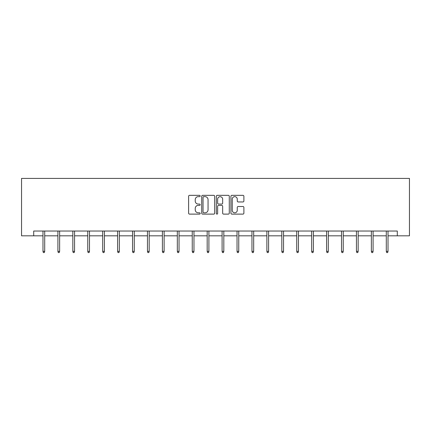 <?xml version="1.0" encoding="UTF-8"?>
<svg xmlns="http://www.w3.org/2000/svg" width="431" height="431" viewBox="0 0 431 431"><rect width="100%" height="100%" fill="white"/><g stroke="black" fill="none" stroke-linecap="round" stroke-linejoin="round"><path stroke-width="0.65" d="M200.189 195.992A0.657 0.657 0 0 0 199.531 195.335L189.554 195.335A0.937 0.937 0 0 0 188.616 196.272L188.616 213.178A0.937 0.937 0 0 0 189.554 214.115L199.531 214.115A0.657 0.657 0 0 0 200.189 213.458A0.657 0.657 0 0 0 199.531 212.801L198.244 212.801A3.006 3.006 0 0 1 195.238 209.8L195.238 208.388A3.006 3.006 0 0 1 198.244 205.382L199.531 205.382A0.657 0.657 0 0 0 200.189 204.725A0.657 0.657 0 0 0 199.531 204.068L198.244 204.068A3.006 3.006 0 0 1 195.238 201.061L195.238 199.655A3.006 3.006 0 0 1 198.244 196.649L199.531 196.649A0.657 0.657 0 0 0 200.189 195.992M242.949 201.956A0.937 0.937 0 0 0 243.887 201.018L243.887 196.272A0.937 0.937 0 0 0 242.949 195.335L231.867 195.335A0.937 0.937 0 0 0 230.924 196.272L230.924 213.178A0.937 0.937 0 0 0 231.867 214.115L242.949 214.115A0.937 0.937 0 0 0 243.887 213.178L243.887 207.451A0.937 0.937 0 0 0 242.949 206.508L238.203 206.508A0.937 0.937 0 0 0 237.265 207.451L237.265 210.29A2.511 2.511 0 0 1 234.755 212.801A2.511 2.511 0 0 1 232.239 210.29L232.239 199.16A2.511 2.511 0 0 1 234.755 196.649A2.511 2.511 0 0 1 237.265 199.16L237.265 201.018A0.937 0.937 0 0 0 238.203 201.956L242.949 201.956M33.704 235.822L33.704 231.038L397.296 231.038L397.296 235.822L409.45 235.822L409.45 178.412L21.55 178.412L21.55 235.822L42.981 235.822M214.676 196.272A0.937 0.937 0 0 0 213.738 195.335L202.656 195.335A0.937 0.937 0 0 0 201.719 196.272L201.719 213.178A0.937 0.937 0 0 0 202.656 214.115L213.738 214.115A0.937 0.937 0 0 0 214.676 213.178L214.676 196.272M217.262 195.335L228.344 195.335A0.937 0.937 0 0 1 229.281 196.272L229.281 213.178A0.937 0.937 0 0 1 228.344 214.115L223.603 214.115A0.937 0.937 0 0 1 222.66 213.178L222.66 206.325A0.937 0.937 0 0 0 221.723 205.382L218.576 205.382A0.937 0.937 0 0 0 217.639 206.325L217.639 213.458A0.657 0.657 0 0 1 216.982 214.115A0.657 0.657 0 0 1 216.324 213.458L216.324 196.272A0.937 0.937 0 0 1 217.262 195.335M44.705 235.822L57.91 235.822M59.634 235.822L72.834 235.822M74.558 235.822L87.762 235.822M89.486 235.822L102.691 235.822M104.41 235.822L117.615 235.822M119.339 235.822L132.543 235.822M134.267 235.822L147.467 235.822M149.191 235.822L162.395 235.822M164.119 235.822L177.324 235.822M179.043 235.822L192.248 235.822M193.972 235.822L207.176 235.822M208.9 235.822L222.1 235.822M223.824 235.822L237.028 235.822M238.752 235.822L251.957 235.822M253.676 235.822L266.881 235.822M268.605 235.822L281.809 235.822M283.533 235.822L296.733 235.822M298.457 235.822L311.661 235.822M313.385 235.822L326.59 235.822M328.309 235.822L341.514 235.822M343.238 235.822L356.442 235.822M358.166 235.822L371.366 235.822M373.09 235.822L386.295 235.822M388.019 235.822L397.296 235.822M203.691 196.649A0.657 0.657 0 0 0 203.033 197.306L203.033 212.144A0.657 0.657 0 0 0 203.691 212.801L205.054 212.801A3.006 3.006 0 0 0 208.054 209.8L208.054 199.655A3.006 3.006 0 0 0 205.054 196.649L203.691 196.649M222.66 199.208A2.511 2.511 0 0 0 220.149 196.698A2.511 2.511 0 0 0 217.639 199.208L217.639 203.13A0.937 0.937 0 0 0 218.576 204.068L221.723 204.068A0.937 0.937 0 0 0 222.66 203.13L222.66 199.208M42.981 251.343L43.364 252.588L44.323 252.588L44.705 251.343L42.981 251.343L42.981 231.038M44.705 251.343L44.705 231.038M57.91 251.343L58.293 252.588L59.252 252.588L59.634 251.343L57.91 251.343L57.91 231.038M59.634 251.343L59.634 231.038M72.834 251.343L73.222 252.588L74.175 252.588L74.558 251.343L72.834 251.343L72.834 231.038M74.558 251.343L74.558 231.038M87.762 251.343L88.145 252.588L89.104 252.588L89.486 251.343L87.762 251.343L87.762 231.038M89.486 251.343L89.486 231.038M102.691 251.343L103.074 252.588L104.027 252.588L104.41 251.343L102.691 251.343L102.691 231.038M104.41 251.343L104.41 231.038M117.615 251.343L117.997 252.588L118.956 252.588L119.339 251.343L117.615 251.343L117.615 231.038M119.339 251.343L119.339 231.038M132.543 251.343L132.926 252.588L133.885 252.588L134.267 251.343L132.543 251.343L132.543 231.038M134.267 251.343L134.267 231.038M147.467 251.343L147.855 252.588L148.808 252.588L149.191 251.343L147.467 251.343L147.467 231.038M149.191 251.343L149.191 231.038M162.395 251.343L162.778 252.588L163.737 252.588L164.119 251.343L162.395 251.343L162.395 231.038M164.119 251.343L164.119 231.038M177.324 251.343L177.707 252.588L178.66 252.588L179.043 251.343L177.324 251.343L177.324 231.038M179.043 251.343L179.043 231.038M192.248 251.343L192.63 252.588L193.589 252.588L193.972 251.343L192.248 251.343L192.248 231.038M193.972 251.343L193.972 231.038M207.176 251.343L207.559 252.588L208.518 252.588L208.9 251.343L207.176 251.343L207.176 231.038M208.9 251.343L208.9 231.038M222.1 251.343L222.482 252.588L223.441 252.588L223.824 251.343L222.1 251.343L222.1 231.038M223.824 251.343L223.824 231.038M237.028 251.343L237.411 252.588L238.37 252.588L238.752 251.343L237.028 251.343L237.028 231.038M238.752 251.343L238.752 231.038M251.957 251.343L252.34 252.588L253.293 252.588L253.676 251.343L251.957 251.343L251.957 231.038M253.676 251.343L253.676 231.038M266.881 251.343L267.263 252.588L268.222 252.588L268.605 251.343L266.881 251.343L266.881 231.038M268.605 251.343L268.605 231.038M281.809 251.343L282.192 252.588L283.145 252.588L283.533 251.343L281.809 251.343L281.809 231.038M283.533 251.343L283.533 231.038M296.733 251.343L297.115 252.588L298.074 252.588L298.457 251.343L296.733 251.343L296.733 231.038M298.457 251.343L298.457 231.038M311.661 251.343L312.044 252.588L313.003 252.588L313.385 251.343L311.661 251.343L311.661 231.038M313.385 251.343L313.385 231.038M326.59 251.343L326.973 252.588L327.926 252.588L328.309 251.343L326.59 251.343L326.59 231.038M328.309 251.343L328.309 231.038M341.514 251.343L341.896 252.588L342.855 252.588L343.238 251.343L341.514 251.343L341.514 231.038M343.238 251.343L343.238 231.038M356.442 251.343L356.825 252.588L357.778 252.588L358.166 251.343L356.442 251.343L356.442 231.038M358.166 251.343L358.166 231.038M371.366 251.343L371.748 252.588L372.707 252.588L373.09 251.343L371.366 251.343L371.366 231.038M373.09 251.343L373.09 231.038M386.295 251.343L386.677 252.588L387.636 252.588L388.019 251.343L386.295 251.343L386.295 231.038M388.019 251.343L388.019 231.038"/></g></svg>
